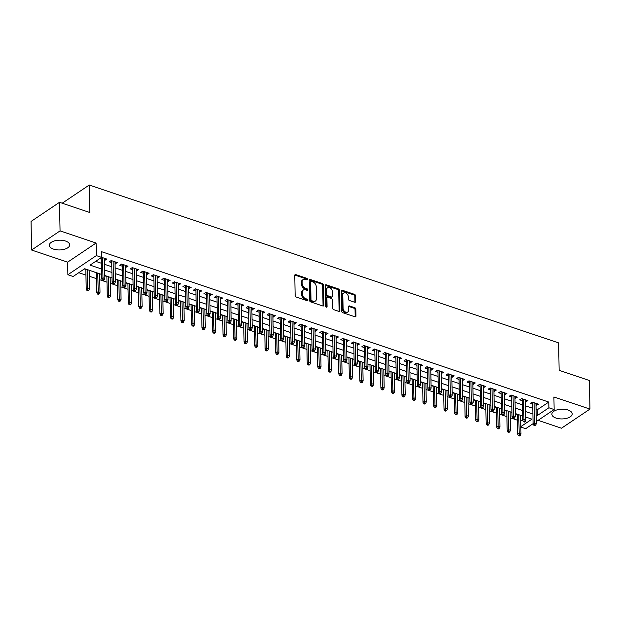 <?xml version="1.0" encoding="UTF-8"?>
<svg xmlns="http://www.w3.org/2000/svg" width="621" height="621" viewBox="0 0 621 621"><rect width="100%" height="100%" fill="white"/><g stroke="black" fill="none" stroke-linecap="round" stroke-linejoin="round"><path stroke-width="0.93" d="M307.496 279.31A0.893 0.629 56.1 0 0 306.751 278.286L295.775 274.591A1.281 0.9 56.1 0 0 294.765 275.367L295.154 295.565A1.281 0.9 56.1 0 0 296.209 297.04L307.185 300.727A0.893 0.629 56.1 0 0 307.154 299.159L305.734 298.678A4.099 2.88 56.1 0 1 302.357 293.974L302.326 292.297A4.099 2.88 56.1 0 1 303.351 290.007A4.099 2.88 56.1 0 1 305.563 289.813L306.984 290.294A0.893 0.629 56.1 0 0 306.953 288.718L305.532 288.245A4.099 2.88 56.1 0 1 302.163 283.541L302.124 281.856A4.099 2.88 56.1 0 1 303.149 279.566A4.099 2.88 56.1 0 1 305.361 279.38L306.782 279.854A0.893 0.629 56.1 0 0 307.496 279.31M306.72 279.838A0.893 0.629 56.1 0 0 305.982 278.798L295.006 275.111A1.281 0.9 56.1 0 0 294.804 275.064M307.123 300.711A0.893 0.629 56.1 0 0 306.386 299.671L304.965 299.198L305.734 298.678M306.921 290.271A0.893 0.629 56.1 0 0 306.184 289.239L304.764 288.757L305.532 288.245M568.036 410.015A10.169 4.883 178.9 0 0 557.394 409.775A10.169 4.883 178.9 0 0 551.875 414.246A10.169 4.883 178.9 0 0 556.043 418.08A10.169 4.883 178.9 0 0 566.686 418.321A10.169 4.883 178.9 0 0 572.205 413.85A10.169 4.883 178.9 0 0 568.036 410.015M65.508 241.033A10.169 4.883 178.9 0 0 54.865 240.785A10.169 4.883 178.9 0 0 49.338 245.256A10.169 4.883 178.9 0 0 53.507 249.099A10.169 4.883 178.9 0 0 64.157 249.339A10.169 4.883 178.9 0 0 69.676 244.868A10.169 4.883 178.9 0 0 65.508 241.033M354.661 302.256A1.281 0.9 56.1 0 0 355.67 301.48L355.561 295.813A1.281 0.9 56.1 0 0 354.506 294.338L342.318 290.24A1.281 0.9 56.1 0 0 341.302 291.016L341.69 311.214A1.281 0.9 56.1 0 0 342.745 312.689L354.94 316.788A1.281 0.9 56.1 0 0 355.949 316.011L355.817 309.165A1.281 0.9 56.1 0 0 354.762 307.698L349.545 305.943A1.281 0.9 56.1 0 0 348.536 306.72L348.598 310.112A3.423 2.406 56.1 0 1 347.744 312.021A3.423 2.406 56.1 0 1 344.779 311.556A3.423 2.406 56.1 0 1 343.071 308.257L342.815 294.952A3.423 2.406 56.1 0 1 343.669 293.042A3.423 2.406 56.1 0 1 346.642 293.508A3.423 2.406 56.1 0 1 348.342 296.815L348.389 299.027A1.281 0.9 56.1 0 0 349.444 300.502L354.661 302.256M536.094 409.425L537.235 409.806L548.778 402.059L548.886 407.772L554.149 409.542L536.327 421.519M59.507 202.322L60.058 230.903L31.601 250.022L31.05 221.441L59.507 202.322L89.766 212.491L89.238 185.05L558.621 342.885L559.141 370.326L589.399 380.502L589.95 409.084L553.901 396.966L554.149 409.542M31.601 250.022L67.642 262.147L96.1 243.021L60.058 230.903M96.1 243.021L96.34 255.596L101.603 257.366L90.068 265.12L101.402 268.932M548.778 402.059L101.495 251.652L101.603 257.366M323.432 285.008A1.281 0.9 56.1 0 0 322.377 283.541L310.19 279.442A1.281 0.9 56.1 0 0 309.18 280.211L309.569 300.417A1.281 0.9 56.1 0 0 310.616 301.884L322.811 305.982A1.281 0.9 56.1 0 0 323.82 305.206L323.432 285.008L322.664 285.528A1.281 0.9 56.1 0 0 321.608 284.053L309.421 279.955A1.281 0.9 56.1 0 0 309.211 279.908M326.25 284.837L338.445 288.936A1.281 0.9 56.1 0 1 339.493 290.411L339.881 310.609A1.281 0.9 56.1 0 1 338.872 311.385L333.656 309.631A1.281 0.9 56.1 0 1 332.6 308.163L332.445 299.966A1.281 0.9 56.1 0 0 331.389 298.499L327.927 297.335A1.281 0.9 56.1 0 0 326.918 298.111L327.081 306.642A0.893 0.629 56.1 0 1 325.637 306.153L325.241 285.613A1.281 0.9 56.1 0 1 326.25 284.837L325.482 285.357L337.677 289.456L338.445 288.936M538.081 420.339L561.493 428.211L589.95 409.084M520.631 415.666L521.151 415.503M515.267 413.858L517.324 414.549M510.113 412.127L510.625 411.971M504.741 410.318L506.806 411.017M499.587 408.587L500.099 408.432M494.215 406.778L496.28 407.477M489.061 405.047L489.581 404.892M483.697 403.239L485.754 403.937M478.535 401.508L479.055 401.352M473.171 399.707L475.228 400.398M468.009 397.968L468.529 397.813M462.645 396.167L464.71 396.858M457.491 394.428L458.003 394.273M452.119 392.627L454.184 393.318M446.965 390.888L447.485 390.733M441.601 389.088L443.658 389.778M436.439 387.349L436.959 387.194M431.075 385.548L433.132 386.239M425.913 383.817L426.433 383.654M420.549 382.008L422.606 382.699M415.395 380.277L415.907 380.114M410.023 378.468L412.088 379.159M404.869 376.737L405.381 376.582M399.497 374.929L401.562 375.627M394.343 373.198L394.863 373.042M388.979 371.389L391.036 372.088M383.817 369.658L384.337 369.503M378.453 367.849L380.51 368.548M373.291 366.118L373.811 365.963M367.927 364.317L369.992 365.008M362.773 362.579L363.285 362.423M357.401 360.778L359.466 361.469M352.247 359.039L352.767 358.884M346.883 357.238L348.94 357.929M341.721 355.499L342.241 355.344M336.357 353.698L338.414 354.389M331.195 351.96L331.715 351.804M325.831 350.159L327.888 350.849M320.677 348.428L321.189 348.265M315.305 346.619L317.37 347.31M310.151 344.888L310.663 344.733M304.779 343.079L306.844 343.77M299.625 341.348L300.145 341.193M294.261 339.54L296.318 340.238M289.099 337.808L289.619 337.653M283.735 336L285.792 336.698M278.573 334.269L279.093 334.114M273.209 332.46L275.274 333.159M268.055 330.729L268.567 330.574M262.683 328.928L264.748 329.619M257.529 327.189L258.049 327.034M252.165 325.388L254.222 326.079M247.003 323.65L247.523 323.494M241.639 321.849L243.696 322.54M236.477 320.11L236.997 319.955M231.113 318.309L233.17 319M225.959 316.57L226.471 316.415M220.587 314.769L222.652 315.46M215.433 313.038L215.945 312.875M210.061 311.23L212.126 311.921M204.907 309.499L205.427 309.343M199.543 307.69L201.6 308.381M194.381 305.959L194.901 305.804M189.017 304.15L191.074 304.849M183.855 302.419L184.375 302.264M178.491 300.611L180.556 301.309M173.337 298.88L173.849 298.724M167.965 297.079L170.03 297.769M162.811 295.34L163.331 295.185M157.447 293.539L159.504 294.23M152.285 291.8L152.805 291.645M146.921 289.999L148.978 290.69M141.759 288.26L142.279 288.105M136.395 286.46L138.452 287.15M131.241 284.721L131.753 284.565M125.869 282.92L127.934 283.611M120.715 281.181L121.227 281.026M115.343 279.38L117.408 280.071M110.189 277.649L110.709 277.486M104.825 275.84L106.882 276.531M99.663 274.109L100.183 273.954M94.206 271.936L96.356 272.992M104.522 260.23L106.967 259.112L101.603 257.311M115.048 263.77L117.493 262.652L111.182 260.533L109.257 261.821L111.741 262.66M125.574 267.309L128.019 266.192L121.7 264.072L119.783 265.361L122.267 266.199M136.092 270.849L138.545 269.731L132.226 267.604L130.301 268.901L132.793 269.739M146.618 274.389L149.063 273.271L142.752 271.144L140.827 272.44L143.311 273.271M157.144 277.929L159.589 276.811L153.278 274.684L151.353 275.98L153.837 276.811M167.67 281.46L170.115 280.35L163.797 278.224L161.879 279.52L164.363 280.35M178.188 285L180.641 283.89L174.322 281.763L172.405 283.06L174.889 283.89M188.714 288.54L191.159 287.422L184.848 285.303L182.923 286.591L185.407 287.43M199.24 292.08L201.685 290.962L195.374 288.843L193.449 290.131L195.933 290.97M209.766 295.619L212.211 294.501L205.9 292.382L203.975 293.671L206.459 294.509M220.292 299.159L222.737 298.041L216.418 295.922L214.501 297.211L216.985 298.049M230.81 302.699L233.263 301.581L226.944 299.462L225.019 300.75L227.511 301.589M241.336 306.238L243.781 305.121L237.47 302.994L235.545 304.29L238.029 305.128M251.862 309.778L254.307 308.66L247.996 306.533L246.071 307.83L248.555 308.66M262.388 313.318L264.833 312.2L258.515 310.073L256.597 311.369L259.081 312.2M272.906 316.85L275.359 315.74L269.04 313.613L267.123 314.909L269.607 315.74M283.432 320.389L285.877 319.279L279.566 317.152L277.641 318.441L280.125 319.279M293.958 323.929L296.403 322.811L290.092 320.692L288.167 321.981L290.651 322.819M304.484 327.469L306.929 326.351L300.618 324.232L298.693 325.52L301.177 326.359M315.01 331.009L317.455 329.891L311.137 327.772L309.219 329.06L311.703 329.898M325.528 334.548L327.981 333.43L321.662 331.311L319.737 332.6L322.221 333.438M336.054 338.088L338.499 336.97L332.188 334.851L330.263 336.14L332.747 336.978M346.58 341.628L349.025 340.51L342.714 338.383L340.789 339.679L343.273 340.51M357.106 345.167L359.551 344.05L353.233 341.923L351.315 343.219L353.799 344.05M367.624 348.699L370.077 347.589L363.759 345.462L361.841 346.759L364.325 347.589M378.15 352.239L380.595 351.129L374.284 349.002L372.359 350.298L374.843 351.129M388.676 355.779L391.121 354.669L384.81 352.542L382.885 353.83L385.369 354.669M399.202 359.318L401.647 358.201L395.336 356.081L393.411 357.37L395.895 358.208M409.728 362.858L412.173 361.74L405.855 359.621L403.937 360.91L406.421 361.748M420.246 366.398L422.699 365.28L416.38 363.161L414.455 364.449L416.939 365.288M430.772 369.937L433.217 368.82L426.906 366.7L424.981 367.989L427.465 368.827M441.298 373.477L443.743 372.359L437.432 370.232L435.507 371.529L437.991 372.367M451.824 377.017L454.269 375.899L447.951 373.772L446.033 375.068L448.517 375.899M462.342 380.557L464.795 379.439L458.477 377.312L456.559 378.608L459.043 379.439M472.868 384.089L475.313 382.978L469.002 380.852L467.077 382.148L469.561 382.978M483.394 387.628L485.839 386.518L479.528 384.391L477.603 385.688L480.087 386.518M493.92 391.168L496.365 390.058L490.054 387.931L488.129 389.22L490.613 390.058M504.446 394.708L506.891 393.59L500.573 391.471L498.655 392.759L501.139 393.598M514.964 398.247L517.417 397.13L511.099 395.01L509.173 396.299L511.657 397.137M525.49 401.787L527.935 400.669L521.624 398.55L519.699 399.839L522.183 400.677M95.704 261.332L101.293 263.219M104.6 264.329L111.819 266.758M115.126 267.868L122.345 270.298M125.652 271.408L132.871 273.83M136.178 274.948L143.389 277.37M146.696 278.487L153.915 280.909M157.222 282.019L164.441 284.449M167.748 285.559L174.967 287.989M178.274 289.099L185.493 291.528M188.792 292.638L196.011 295.068M199.318 296.178L206.537 298.608M209.844 299.718L217.063 302.148M220.37 303.258L227.589 305.687M230.888 306.797L238.107 309.219M241.414 310.337L248.633 312.759M251.94 313.877L259.159 316.299M262.466 317.409L269.685 319.838M272.992 320.948L280.211 323.378M283.51 324.488L290.729 326.918M294.036 328.028L301.255 330.457M304.562 331.567L311.781 333.997M315.088 335.107L322.307 337.537M325.606 338.647L332.825 341.076M336.132 342.187L343.351 344.608M346.658 345.726L353.877 348.148M357.184 349.266L364.403 351.688M367.71 352.798L374.929 355.228M378.228 356.338L385.447 358.767M388.754 359.877L395.973 362.307M399.28 363.417L406.499 365.847M409.806 366.957L417.025 369.386M420.324 370.496L427.543 372.926M430.85 374.036L438.069 376.458M441.376 377.576L448.595 379.998M451.902 381.115L459.121 383.537M462.428 384.647L469.639 387.077M472.946 388.187L480.165 390.617M483.472 391.727L490.691 394.156M493.998 395.267L501.217 397.696M504.524 398.806L511.743 401.236M515.042 402.346L522.261 404.776M525.568 405.886L532.787 408.315M99.74 258.623L101.215 259.12M536.016 405.327L538.461 404.209L532.15 402.09L530.225 403.378L532.709 404.217M78.782 272.704L85.946 275.119M89.245 276.229L96.465 278.658M99.771 279.768L106.991 282.19M110.297 283.308L117.516 285.73M120.823 286.848L128.042 289.27M131.349 290.38L138.561 292.809M141.867 293.919L149.087 296.349M152.393 297.459L159.613 299.889M162.919 300.999L170.138 303.428M173.445 304.538L180.664 306.968M183.963 308.078L191.183 310.508M194.489 311.618L201.709 314.04M205.015 315.157L212.235 317.579M215.541 318.697L222.76 321.119M226.067 322.229L233.279 324.659M236.585 325.769L243.805 328.199M247.111 329.309L254.331 331.738M257.637 332.848L264.856 335.278M268.163 336.388L275.382 338.818M278.682 339.928L285.901 342.357M289.207 343.467L296.427 345.897M299.733 347.007L306.953 349.429M310.259 350.547L317.478 352.969M320.785 354.086L327.997 356.508M331.303 357.618L338.523 360.048M341.829 361.158L349.049 363.588M352.355 364.698L359.575 367.127M362.881 368.237L370.1 370.667M373.4 371.777L380.619 374.207M383.925 375.317L391.145 377.747M394.451 378.857L401.671 381.286M404.977 382.396L412.197 384.818M415.503 385.936L422.715 388.358M426.022 389.476L433.241 391.898M436.547 393.008L443.767 395.437M447.073 396.547L454.293 398.977M457.599 400.087L464.818 402.517M468.118 403.627L475.337 406.056M478.644 407.166L485.863 409.596M489.169 410.706L496.389 413.136M499.695 414.246L506.915 416.675M510.221 417.786L517.433 420.207M520.732 420.898L522.548 419.68M525.793 417.498L526.22 417.211M84.355 268.963L85.838 269.46M89.137 270.57L89.991 270.523M89.238 185.05L62.201 203.222M533.082 423.693L525.692 428.669L520.848 427.038M101.51 274.397L84.681 268.738L73.146 276.492L67.883 274.723L96.34 255.596M67.642 262.147L67.883 274.723M536.202 415.138L537.344 415.527L548.886 407.772M104.708 270.042L111.927 272.472M115.234 273.582L122.453 276.011M125.76 277.121L132.979 279.551M136.286 280.661L143.505 283.091M146.804 284.201L154.024 286.63M157.33 287.74L164.549 290.17M167.856 291.28L175.075 293.702M178.382 294.82L185.601 297.242M188.908 298.359L196.12 300.781M199.426 301.891L206.646 304.321M209.952 305.431L217.171 307.861M220.478 308.971L227.697 311.4M231.004 312.51L238.223 314.94M241.522 316.05L248.742 318.48M252.048 319.59L259.267 322.02M262.574 323.13L269.793 325.559M273.1 326.669L280.319 329.091M283.626 330.209L290.838 332.631M294.144 333.749L301.364 336.171M304.67 337.281L311.889 339.71M315.196 340.82L322.415 343.25M325.722 344.36L332.941 346.79M336.24 347.9L343.46 350.329M346.766 351.439L353.986 353.869M357.292 354.979L364.511 357.409M367.818 358.519L375.037 360.948M378.344 362.059L385.556 364.48M388.862 365.598L396.082 368.02M399.388 369.138L406.608 371.56M409.914 372.67L417.133 375.1M420.44 376.21L427.659 378.639M430.958 379.749L438.178 382.179M441.484 383.289L448.704 385.719M452.01 386.829L459.23 389.258M462.536 390.368L469.755 392.798M473.055 393.908L480.274 396.338M483.58 397.448L490.8 399.87M494.106 400.987L501.326 403.409M504.632 404.527L511.851 406.949M515.158 408.059L522.377 410.489M525.677 411.599L532.896 414.028M520.84 426.619L531.964 419.144L525.785 417.064M522.478 415.954L515.259 413.524M511.952 412.414L504.733 409.984M501.426 408.874L494.215 406.445M490.908 405.334L483.689 402.913M480.382 401.795L473.163 399.373M469.856 398.263L462.637 395.833M459.33 394.723L452.111 392.293M448.812 391.183L441.593 388.754M438.286 387.644L431.067 385.214M427.76 384.104L420.541 381.674M417.234 380.564L410.015 378.135M406.708 377.025L399.497 374.595M396.19 373.485L388.971 371.063M385.664 369.945L378.445 367.523M375.138 366.406L367.919 363.984M364.612 362.874L357.393 360.444M354.094 359.334L346.875 356.904M343.568 355.794L336.349 353.365M333.042 352.254L325.823 349.825M322.516 348.715L315.297 346.285M311.998 345.175L304.779 342.745M301.472 341.635L294.253 339.206M290.946 338.096L283.727 335.674M280.42 334.556L273.201 332.134M269.894 331.016L262.675 328.594M259.376 327.484L252.157 325.055M248.85 323.945L241.631 321.515M238.324 320.405L231.105 317.975M227.798 316.865L220.579 314.436M217.28 313.326L210.061 310.896M206.754 309.786L199.535 307.356M196.228 306.246L189.009 303.816M185.702 302.706L178.483 300.285M175.176 299.167L167.957 296.745M164.658 295.627L157.439 293.205M154.132 292.095L146.913 289.665M143.606 288.555L136.387 286.126M133.08 285.016L125.861 282.586M122.562 281.476L115.343 279.046M112.036 277.936L104.817 275.507M537.235 409.806L537.344 415.527M105.05 260.409L105.011 258.452M115.568 263.948L115.537 261.992M126.094 267.488L126.055 265.532M136.62 271.02L136.581 269.072M147.146 274.56L147.107 272.611M157.664 278.099L157.633 276.151M168.19 281.639L168.151 279.691M178.716 285.179L178.677 283.23M189.242 288.718L189.203 286.77M199.768 292.258L199.729 290.302M210.286 295.798L210.255 293.842M220.812 299.338L220.773 297.381M231.338 302.877L231.299 300.921M241.864 306.409L241.825 304.461M252.382 309.949L252.351 308M262.908 313.489L262.869 311.54M273.434 317.028L273.395 315.08M283.96 320.568L283.921 318.62M294.486 324.108L294.447 322.159M305.004 327.647L304.973 325.691M315.53 331.187L315.491 329.231M326.056 334.727L326.017 332.771M336.582 338.266L336.543 336.31M347.1 341.798L347.069 339.85M357.626 345.338L357.587 343.39M368.152 348.878L368.113 346.929M378.678 352.418L378.639 350.469M389.204 355.957L389.165 354.009M399.722 359.497L399.683 357.549M410.248 363.037L410.209 361.08M420.774 366.576L420.735 364.62M431.3 370.116L431.261 368.16M441.818 373.648L441.787 371.7M452.344 377.188L452.305 375.239M462.87 380.727L462.831 378.779M473.396 384.267L473.357 382.319M483.922 387.807L483.883 385.858M494.44 391.346L494.401 389.398M504.966 394.886L504.927 392.93M515.492 398.426L515.453 396.47M526.018 401.966L525.979 400.009M536.536 405.505L536.505 403.549M303.149 279.566L302.38 280.087A4.099 2.88 56.1 0 0 301.356 282.376L302.124 281.856M304.764 288.757A4.099 2.88 56.1 0 1 301.387 284.061L301.356 282.376M303.351 290.007L302.582 290.527A4.099 2.88 56.1 0 0 301.558 292.809L302.326 292.297M304.965 299.198A4.099 2.88 56.1 0 1 301.589 294.494L301.558 292.809M323.013 306.029A1.281 0.9 56.1 0 0 323.052 305.726L322.664 285.528M311.354 281.391A0.893 0.629 56.1 0 0 310.647 281.934L310.989 299.664A0.893 0.629 56.1 0 0 311.726 300.696L313.225 301.201A4.099 2.88 56.1 0 0 315.437 301.006A4.099 2.88 56.1 0 0 316.462 298.717L316.229 286.599A4.099 2.88 56.1 0 0 312.852 281.895L311.354 281.391M310.873 281.437L310.104 281.95A0.893 0.629 56.1 0 0 309.879 282.454L310.647 281.934M315.437 301.006L314.668 301.527A4.099 2.88 56.1 0 1 312.456 301.713L310.958 301.208A0.893 0.629 56.1 0 1 310.221 300.184L309.879 282.454M339.082 311.431A1.281 0.9 56.1 0 0 339.113 311.129L338.724 290.923A1.281 0.9 56.1 0 0 337.677 289.456M327.236 297.397L326.467 297.909A1.281 0.9 56.1 0 0 326.149 298.623L326.312 307.154L327.081 306.642M332.282 291.466A3.423 2.406 56.1 0 0 330.582 288.167A3.423 2.406 56.1 0 0 327.609 287.694A3.423 2.406 56.1 0 0 326.755 289.611L326.848 294.292A1.281 0.9 56.1 0 0 327.896 295.767L331.358 296.931A1.281 0.9 56.1 0 0 332.375 296.155L332.282 291.466M327.609 287.694L326.84 288.214A3.423 2.406 56.1 0 0 325.986 290.123L326.755 289.611M332.049 296.869L331.28 297.381A1.281 0.9 56.1 0 1 330.589 297.443L327.127 296.279A1.281 0.9 56.1 0 1 326.072 294.812L325.986 290.123M343.669 293.042L342.901 293.562A3.423 2.406 56.1 0 0 342.047 295.472L342.815 294.952M347.744 312.021L346.976 312.542A3.423 2.406 56.1 0 1 344.003 312.076A3.423 2.406 56.1 0 1 342.303 308.769L342.047 295.472M355.142 316.834A1.281 0.9 56.1 0 0 355.181 316.531L355.049 309.685A1.281 0.9 56.1 0 0 353.993 308.21L348.777 306.456A1.281 0.9 56.1 0 0 348.567 306.409M354.863 302.303A1.281 0.9 56.1 0 0 354.901 301.992L354.793 296.326A1.281 0.9 56.1 0 0 353.737 294.859L341.55 290.76A1.281 0.9 56.1 0 0 341.34 290.713M86.971 290.496L88.019 290.853L88.787 290.333L87.74 289.984L86.971 290.496L86.21 289.075L87.592 288.144L89.494 288.781L89.137 270.236M87.74 289.984L87.243 269.599M86.21 289.075L85.83 269.126M89.494 288.781L88.787 290.333M101.192 257.645L101.596 278.736L102.977 277.812L102.589 257.645M103.117 279.644L102.349 280.164L103.404 280.513L104.173 280.001L103.117 279.644L102.977 277.812L104.871 278.449L104.483 258.282M101.596 278.736L102.349 280.164M104.173 280.001L104.871 278.449M97.489 294.036L98.545 294.393L99.313 293.873L98.265 293.523L97.489 294.036L96.736 292.615L98.118 291.684L100.012 292.32L99.655 273.776M98.265 293.523L97.761 273.139M96.736 292.615L96.356 272.666M100.012 292.32L99.313 293.873M108.015 297.575L109.071 297.933L109.839 297.412L108.784 297.055L108.015 297.575L107.262 296.155L108.644 295.223L110.538 295.86L110.181 277.315M108.784 297.055L108.287 276.679M107.262 296.155L106.874 276.205M110.538 295.86L109.839 297.412M118.541 301.115L119.597 301.472L120.365 300.952L119.31 300.595L118.541 301.115L117.78 299.695L119.17 298.763L121.064 299.4L120.707 280.855M119.31 300.595L118.813 280.218M117.78 299.695L117.4 279.737M121.064 299.4L120.365 300.952M129.067 304.655L130.115 305.004L130.884 304.492L129.836 304.135L129.067 304.655L128.306 303.234L129.696 302.303L131.59 302.939L131.233 284.395M129.836 304.135L129.339 283.75M128.306 303.234L127.926 283.277M131.59 302.939L130.884 304.492M111.702 260.704L112.114 282.276L113.503 281.352L113.115 261.177M113.643 283.184L112.875 283.696L113.93 284.053L114.699 283.533L113.643 283.184L113.503 281.352L115.397 281.988L115.009 261.821M112.114 282.276L112.875 283.696M114.699 283.533L115.397 281.988M122.228 264.243L122.64 285.815L124.029 284.884L123.641 264.717M124.169 286.723L123.4 287.236L124.448 287.593L125.217 287.073L124.169 286.723L124.029 284.884L125.923 285.52L125.535 265.353M122.64 285.815L123.4 287.236M125.217 287.073L125.923 285.52M132.754 267.783L133.166 289.355L134.547 288.423L134.167 268.256M134.695 290.263L133.926 290.775L134.974 291.133L135.743 290.612L134.695 290.263L134.547 288.423L136.441 289.06L136.061 268.893M133.166 289.355L133.926 290.775M135.743 290.612L136.441 289.06M143.272 271.323L143.692 292.895L145.073 291.963L144.685 271.796M145.213 293.803L144.445 294.315L145.5 294.672L146.269 294.152L145.213 293.803L145.073 291.963L146.967 292.6L146.579 272.433M143.692 292.895L144.445 294.315M146.269 294.152L146.967 292.6M139.593 308.195L140.641 308.544L141.409 308.032L140.362 307.674L139.593 308.195L138.832 306.774L140.214 305.842L142.108 306.479L141.759 287.927M140.362 307.674L139.857 287.29M138.832 306.774L138.452 286.817M142.108 306.479L141.409 308.032M153.798 274.862L154.218 296.434L155.599 295.503L155.211 275.336M155.739 297.335L154.971 297.855L156.026 298.212L156.795 297.692L155.739 297.335L155.599 295.503L157.493 296.139L157.105 275.972M154.218 296.434L154.971 297.855M156.795 297.692L157.493 296.139M150.111 311.734L151.167 312.084L151.935 311.571L150.88 311.214L150.111 311.734L149.358 310.314L150.74 309.382L152.634 310.019L152.277 291.466M150.88 311.214L150.383 290.83M149.358 310.314L148.97 290.356M152.634 310.019L151.935 311.571M160.637 315.274L161.693 315.623L162.461 315.111L161.406 314.754L160.637 315.274L159.884 313.853L161.266 312.922L163.16 313.558L162.803 295.006M161.406 314.754L160.909 294.37M159.884 313.853L159.496 293.896M163.16 313.558L162.461 315.111M171.163 318.806L172.211 319.163L172.987 318.643L171.932 318.294L171.163 318.806L170.402 317.385L171.792 316.462L173.686 317.098L173.329 298.546M171.932 318.294L171.435 297.909M170.402 317.385L170.022 297.436M173.686 317.098L172.987 318.643M181.689 322.346L182.737 322.703L183.506 322.183L182.458 321.833L181.689 322.346L180.928 320.925L182.31 319.994L184.204 320.638L183.855 302.085M182.458 321.833L181.961 301.449M180.928 320.925L180.548 300.975M184.204 320.638L183.506 322.183M192.207 325.885L193.263 326.242L194.031 325.722L192.984 325.373L192.207 325.885L191.454 324.465L192.836 323.533L194.73 324.17L194.373 305.625M192.984 325.373L192.479 304.989M191.454 324.465L191.074 304.515M194.73 324.17L194.031 325.722M164.324 278.402L164.736 299.974L166.125 299.043L165.737 278.876M166.265 300.875L165.496 301.395L166.544 301.752L167.321 301.232L166.265 300.875L166.125 299.043L168.019 299.679L167.631 279.512M164.736 299.974L165.496 301.395M167.321 301.232L168.019 299.679M174.85 281.942L175.262 303.514L176.643 302.582L176.263 282.415M176.791 304.414L176.022 304.934L177.07 305.284L177.839 304.771L176.791 304.414L176.643 302.582L178.545 303.219L178.157 283.052M175.262 303.514L176.022 304.934M177.839 304.771L178.545 303.219M185.376 285.481L185.788 307.053L187.169 306.122L186.781 285.955M187.317 307.954L186.541 308.474L187.596 308.823L188.365 308.311L187.317 307.954L187.169 306.122L189.063 306.758L188.675 286.591M185.788 307.053L186.541 308.474M188.365 308.311L189.063 306.758M195.894 289.021L196.314 310.593L197.695 309.662L197.307 289.495M197.835 311.494L197.067 312.014L198.122 312.363L198.891 311.851L197.835 311.494L197.695 309.662L199.589 310.298L199.201 290.131M196.314 310.593L197.067 312.014M198.891 311.851L199.589 310.298M206.42 292.553L206.832 314.125L208.221 313.201L207.833 293.034M208.361 315.033L207.593 315.553L208.648 315.903L209.417 315.39L208.361 315.033L208.221 313.201L210.115 313.838L209.727 293.671M206.832 314.125L207.593 315.553M209.417 315.39L210.115 313.838M202.733 329.425L203.789 329.782L204.557 329.262L203.502 328.913L202.733 329.425L201.98 328.004L203.362 327.073L205.256 327.709L204.899 309.165M203.502 328.913L203.005 308.528M201.98 328.004L201.592 308.055M205.256 327.709L204.557 329.262M216.946 296.093L217.358 317.665L218.747 316.733L218.359 296.566M218.887 318.573L218.118 319.085L219.166 319.442L219.935 318.922L218.887 318.573L218.747 316.733L220.641 317.378L220.253 297.211M217.358 317.665L218.118 319.085M219.935 318.922L220.641 317.378M213.259 332.965L214.315 333.322L215.083 332.802L214.028 332.445L213.259 332.965L212.498 331.544L213.888 330.613L215.782 331.249L215.425 312.705M214.028 332.445L213.531 312.068M212.498 331.544L212.118 311.595M215.782 331.249L215.083 332.802M227.472 299.632L227.884 321.204L229.265 320.273L228.877 300.106M229.413 322.113L228.644 322.625L229.692 322.982L230.461 322.462L229.413 322.113L229.265 320.273L231.159 320.91L230.779 300.743M227.884 321.204L228.644 322.625M230.461 322.462L231.159 320.91M223.785 336.504L224.833 336.861L225.602 336.341L224.554 335.984L223.785 336.504L223.024 335.084L224.414 334.152L226.308 334.789L225.951 316.244M224.554 335.984L224.057 315.608M223.024 335.084L222.644 315.126M226.308 334.789L225.602 336.341M237.99 303.172L238.41 324.744L239.791 323.813L239.403 303.646M239.931 325.652L239.163 326.165L240.218 326.522L240.987 326.002L239.931 325.652L239.791 323.813L241.685 324.449L241.297 304.282M238.41 324.744L239.163 326.165M240.987 326.002L241.685 324.449M234.311 340.044L235.359 340.393L236.127 339.881L235.08 339.524L234.311 340.044L233.55 338.624L234.932 337.692L236.826 338.329L236.469 319.784M235.08 339.524L234.575 319.14M233.55 338.624L233.17 318.666M236.826 338.329L236.127 339.881M248.516 306.712L248.936 328.284L250.317 327.352L249.929 307.185M250.457 329.192L249.689 329.704L250.744 330.061L251.513 329.541L250.457 329.192L250.317 327.352L252.211 327.989L251.823 307.822M248.936 328.284L249.689 329.704M251.513 329.541L252.211 327.989M244.829 343.584L245.885 343.933L246.653 343.421L245.598 343.064L244.829 343.584L244.076 342.163L245.458 341.232L247.352 341.868L246.995 323.316M245.598 343.064L245.101 322.679M244.076 342.163L243.688 322.206M247.352 341.868L246.653 343.421M259.042 310.252L259.454 331.824L260.843 330.892L260.455 310.725M260.983 332.724L260.215 333.244L261.262 333.601L262.039 333.081L260.983 332.724L260.843 330.892L262.737 331.529L262.349 311.362M259.454 331.824L260.215 333.244M262.039 333.081L262.737 331.529M255.355 347.123L256.411 347.473L257.179 346.96L256.124 346.603L255.355 347.123L254.602 345.703L255.984 344.771L257.878 345.408L257.521 326.856M256.124 346.603L255.627 326.219M254.602 345.703L254.214 325.746M257.878 345.408L257.179 346.96M269.568 313.791L269.98 335.363L271.361 334.432L270.981 314.265M271.509 336.264L270.74 336.784L271.788 337.133L272.557 336.621L271.509 336.264L271.361 334.432L273.263 335.068L272.875 314.901M269.98 335.363L270.74 336.784M272.557 336.621L273.263 335.068M265.881 350.663L266.929 351.012L267.705 350.5L266.65 350.143L265.881 350.663L265.12 349.235L266.51 348.311L268.404 348.948L268.047 330.395M266.65 350.143L266.153 329.759M265.12 349.235L264.74 329.285M268.404 348.948L267.705 350.5M276.407 354.195L277.455 354.552L278.224 354.032L277.176 353.683L276.407 354.195L275.646 352.775L277.028 351.851L278.922 352.487L278.573 333.935M277.176 353.683L276.679 333.298M275.646 352.775L275.266 332.825M278.922 352.487L278.224 354.032M286.925 357.735L287.981 358.092L288.749 357.572L287.694 357.222L286.925 357.735L286.172 356.314L287.554 355.383L289.448 356.019L289.091 337.475M287.694 357.222L287.197 336.838M286.172 356.314L285.792 336.365M289.448 356.019L288.749 357.572M297.451 361.275L298.507 361.632L299.275 361.111L298.22 360.762L297.451 361.275L296.698 359.854L298.08 358.922L299.974 359.559L299.617 341.014M298.22 360.762L297.723 340.378M296.698 359.854L296.31 339.904M299.974 359.559L299.275 361.111M307.977 364.814L309.033 365.171L309.801 364.651L308.746 364.302L307.977 364.814L307.216 363.394L308.606 362.462L310.5 363.099L310.143 344.554M308.746 364.302L308.249 343.918M307.216 363.394L306.836 343.444M310.5 363.099L309.801 364.651M318.503 368.354L319.551 368.711L320.32 368.191L319.272 367.834L318.503 368.354L317.742 366.933L319.132 366.002L321.026 366.638L320.669 348.094M319.272 367.834L318.775 347.457M317.742 366.933L317.362 346.984M321.026 366.638L320.32 368.191M329.029 371.894L330.077 372.251L330.846 371.731L329.798 371.374L329.029 371.894L328.268 370.473L329.65 369.542L331.544 370.178L331.187 351.633M329.798 371.374L329.293 350.997M328.268 370.473L327.888 350.516M331.544 370.178L330.846 371.731M339.547 375.433L340.603 375.783L341.371 375.27L340.316 374.913L339.547 375.433L338.794 374.013L340.176 373.081L342.07 373.718L341.713 355.173M340.316 374.913L339.819 354.529M338.794 374.013L338.406 354.055M342.07 373.718L341.371 375.27M350.073 378.973L351.129 379.322L351.897 378.81L350.842 378.453L350.073 378.973L349.32 377.552L350.702 376.621L352.596 377.257L352.239 358.705M350.842 378.453L350.345 358.069M349.32 377.552L348.932 357.595M352.596 377.257L351.897 378.81M360.599 382.513L361.647 382.862L362.423 382.35L361.368 381.993L360.599 382.513L359.838 381.092L361.228 380.161L363.122 380.797L362.765 362.245M361.368 381.993L360.871 361.608M359.838 381.092L359.458 361.135M363.122 380.797L362.423 382.35M371.125 386.052L372.173 386.402L372.942 385.889L371.894 385.532L371.125 386.052L370.364 384.624L371.746 383.7L373.64 384.337L373.291 365.785M371.894 385.532L371.397 365.148M370.364 384.624L369.984 364.674M373.64 384.337L372.942 385.889M381.643 389.584L382.699 389.941L383.467 389.421L382.412 389.072L381.643 389.584L380.89 388.164L382.272 387.24L384.166 387.877L383.809 369.324M382.412 389.072L381.915 368.688M380.89 388.164L380.51 368.214M384.166 387.877L383.467 389.421M392.169 393.124L393.225 393.481L393.993 392.961L392.938 392.612L392.169 393.124L391.416 391.704L392.798 390.772L394.692 391.409L394.335 372.864M392.938 392.612L392.441 372.227M391.416 391.704L391.028 371.754M394.692 391.409L393.993 392.961M402.695 396.664L403.751 397.021L404.519 396.501L403.464 396.151L402.695 396.664L401.934 395.243L403.324 394.312L405.218 394.948L404.861 376.404M403.464 396.151L402.967 375.767M401.934 395.243L401.554 375.294M405.218 394.948L404.519 396.501M413.221 400.203L414.269 400.561L415.038 400.04L413.99 399.691L413.221 400.203L412.46 398.783L413.85 397.851L415.744 398.488L415.387 379.943M413.99 399.691L413.493 379.307M412.46 398.783L412.08 378.833M415.744 398.488L415.038 400.04M423.747 403.743L424.795 404.1L425.564 403.58L424.516 403.223L423.747 403.743L422.986 402.323L424.368 401.391L426.262 402.028L425.905 383.483M424.516 403.223L424.011 382.846M422.986 402.323L422.606 382.365M426.262 402.028L425.564 403.58M434.265 407.283L435.321 407.64L436.089 407.12L435.034 406.763L434.265 407.283L433.512 405.862L434.894 404.931L436.788 405.567L436.431 387.023M435.034 406.763L434.537 386.386M433.512 405.862L433.124 385.905M436.788 405.567L436.089 407.12M444.791 410.823L445.847 411.172L446.615 410.66L445.56 410.302L444.791 410.823L444.038 409.402L445.42 408.471L447.314 409.107L446.957 390.555M445.56 410.302L445.063 389.918M444.038 409.402L443.65 389.445M447.314 409.107L446.615 410.66M280.094 317.331L280.506 338.903L281.887 337.971L281.499 317.805M282.035 339.803L281.259 340.324L282.314 340.673L283.083 340.161L282.035 339.803L281.887 337.971L283.781 338.608L283.393 318.441M280.506 338.903L281.259 340.324M283.083 340.161L283.781 338.608M290.612 320.871L291.032 342.443L292.413 341.511L292.025 321.344M292.553 343.343L291.785 343.863L292.84 344.213L293.609 343.7L292.553 343.343L292.413 341.511L294.307 342.148L293.919 321.981M291.032 342.443L291.785 343.863M293.609 343.7L294.307 342.148M301.138 324.41L301.55 345.982L302.939 345.051L302.551 324.884M303.079 346.883L302.311 347.403L303.366 347.752L304.135 347.24L303.079 346.883L302.939 345.051L304.833 345.687L304.445 325.52M301.55 345.982L302.311 347.403M304.135 347.24L304.833 345.687M311.664 327.942L312.076 349.514L313.465 348.591L313.077 328.424M313.605 350.423L312.837 350.935L313.884 351.292L314.653 350.78L313.605 350.423L313.465 348.591L315.359 349.227L314.971 329.06M312.076 349.514L312.837 350.935M314.653 350.78L315.359 349.227M322.19 331.482L322.602 353.054L323.983 352.123L323.595 331.956M324.131 353.962L323.362 354.475L324.41 354.832L325.179 354.312L324.131 353.962L323.983 352.123L325.878 352.767L325.497 332.6M322.602 353.054L323.362 354.475M325.179 354.312L325.878 352.767M332.709 335.022L333.128 356.594L334.509 355.662L334.121 335.495M334.649 357.502L333.881 358.014L334.936 358.371L335.705 357.851L334.649 357.502L334.509 355.662L336.403 356.299L336.015 336.132M333.128 356.594L333.881 358.014M335.705 357.851L336.403 356.299M343.234 338.561L343.654 360.133L345.035 359.202L344.647 339.035M345.175 361.042L344.407 361.554L345.462 361.911L346.231 361.391L345.175 361.042L345.035 359.202L346.929 359.838L346.541 339.671M343.654 360.133L344.407 361.554M346.231 361.391L346.929 359.838M353.76 342.101L354.172 363.673L355.561 362.742L355.173 342.575M355.701 364.581L354.933 365.094L355.98 365.451L356.757 364.931L355.701 364.581L355.561 362.742L357.455 363.378L357.067 343.211M354.172 363.673L354.933 365.094M356.757 364.931L357.455 363.378M364.286 345.641L364.698 367.213L366.079 366.281L365.699 346.114M366.227 368.113L365.459 368.633L366.506 368.99L367.275 368.47L366.227 368.113L366.079 366.281L367.981 366.918L367.593 346.751M364.698 367.213L365.459 368.633M367.275 368.47L367.981 366.918M374.812 349.181L375.224 370.753L376.605 369.821L376.217 349.654M376.753 371.653L375.977 372.173L377.032 372.522L377.801 372.01L376.753 371.653L376.605 369.821L378.5 370.458L378.111 350.291M375.224 370.753L375.977 372.173M377.801 372.01L378.5 370.458M385.33 352.72L385.75 374.292L387.131 373.361L386.743 353.194M387.271 375.193L386.503 375.713L387.558 376.062L388.327 375.55L387.271 375.193L387.131 373.361L389.025 373.997L388.637 353.83M385.75 374.292L386.503 375.713M388.327 375.55L389.025 373.997M395.856 356.26L396.268 377.832L397.657 376.9L397.269 356.733M397.797 378.732L397.029 379.252L398.084 379.602L398.853 379.089L397.797 378.732L397.657 376.9L399.551 377.537L399.163 357.37M396.268 377.832L397.029 379.252M398.853 379.089L399.551 377.537M406.382 359.8L406.794 381.372L408.183 380.44L407.795 360.273M408.323 382.272L407.555 382.792L408.602 383.141L409.371 382.629L408.323 382.272L408.183 380.44L410.077 381.077L409.689 360.91M406.794 381.372L407.555 382.792M409.371 382.629L410.077 381.077M416.908 363.332L417.32 384.904L418.701 383.98L418.313 363.813M418.849 385.812L418.08 386.324L419.128 386.681L419.897 386.161L418.849 385.812L418.701 383.98L420.596 384.616L420.215 364.449M417.32 384.904L418.08 386.324M419.897 386.161L420.596 384.616M427.427 366.871L427.846 388.443L429.227 387.512L428.839 367.345M429.367 389.351L428.599 389.864L429.654 390.221L430.423 389.701L429.367 389.351L429.227 387.512L431.121 388.156L430.733 367.989M427.846 388.443L428.599 389.864M430.423 389.701L431.121 388.156M437.952 370.411L438.372 391.983L439.753 391.051L439.365 370.884M439.893 392.891L439.125 393.404L440.18 393.761L440.949 393.24L439.893 392.891L439.753 391.051L441.647 391.688L441.259 371.521M438.372 391.983L439.125 393.404M440.949 393.24L441.647 391.688M448.478 373.951L448.89 395.523L450.279 394.591L449.891 374.424M450.419 396.431L449.651 396.943L450.699 397.3L451.475 396.78L450.419 396.431L450.279 394.591L452.173 395.228L451.785 375.061M448.89 395.523L449.651 396.943M451.475 396.78L452.173 395.228M459.004 377.49L459.416 399.062L460.798 398.131L460.417 377.964M460.945 399.963L460.177 400.483L461.224 400.84L461.993 400.32L460.945 399.963L460.798 398.131L462.699 398.767L462.311 378.6M459.416 399.062L460.177 400.483M461.993 400.32L462.699 398.767M455.317 414.362L456.365 414.712L457.134 414.199L456.086 413.842L455.317 414.362L454.556 412.942L455.946 412.01L457.84 412.647L457.483 394.094M456.086 413.842L455.589 393.458M454.556 412.942L454.176 392.984M457.84 412.647L457.134 414.199M465.843 417.902L466.891 418.251L467.66 417.739L466.612 417.382L465.843 417.902L465.082 416.481L466.464 415.55L468.358 416.186L468.009 397.634M466.612 417.382L466.115 396.998M465.082 416.481L464.702 396.524M468.358 416.186L467.66 417.739M476.361 421.442L477.417 421.791L478.186 421.279L477.13 420.922L476.361 421.442L475.608 420.013L476.99 419.09L478.884 419.726L478.527 401.174M477.13 420.922L476.633 400.537M475.608 420.013L475.22 400.064M478.884 419.726L478.186 421.279M486.887 424.974L487.943 425.331L488.711 424.811L487.656 424.461L486.887 424.974L486.134 423.553L487.516 422.622L489.41 423.266L489.053 404.713M487.656 424.461L487.159 404.077M486.134 423.553L485.746 403.603M489.41 423.266L488.711 424.811M497.413 428.513L498.469 428.87L499.237 428.35L498.182 428.001L497.413 428.513L496.653 427.093L498.042 426.161L499.936 426.798L499.579 408.253M498.182 428.001L497.685 407.617M496.653 427.093L496.272 407.143M499.936 426.798L499.237 428.35M507.939 432.053L508.987 432.41L509.756 431.89L508.708 431.541L507.939 432.053L507.178 430.632L508.568 429.701L510.462 430.337L510.105 411.793M508.708 431.541L508.211 411.156M507.178 430.632L506.798 410.683M510.462 430.337L509.756 431.89M518.457 435.593L519.513 435.95L520.282 435.43L519.234 435.08L518.457 435.593L517.704 434.172L519.086 433.241L520.98 433.877L520.623 415.333M519.234 435.08L518.729 414.696M517.704 434.172L517.324 414.223M520.98 433.877L520.282 435.43M469.53 381.03L469.942 402.602L471.323 401.671L470.935 381.504M471.471 403.503L470.695 404.023L471.75 404.38L472.519 403.86L471.471 403.503L471.323 401.671L473.218 402.307L472.829 382.14M469.942 402.602L470.695 404.023M472.519 403.86L473.218 402.307M480.049 384.57L480.468 406.142L481.849 405.21L481.461 385.043M481.989 407.042L481.221 407.562L482.276 407.912L483.045 407.399L481.989 407.042L481.849 405.21L483.743 405.847L483.355 385.68M480.468 406.142L481.221 407.562M483.045 407.399L483.743 405.847M490.574 388.109L490.986 409.681L492.375 408.75L491.987 388.583M492.515 410.582L491.747 411.102L492.802 411.451L493.571 410.939L492.515 410.582L492.375 408.75L494.269 409.386L493.881 389.22M490.986 409.681L491.747 411.102M493.571 410.939L494.269 409.386M501.1 391.649L501.512 413.221L502.901 412.29L502.513 392.123M503.041 414.122L502.273 414.642L503.32 414.991L504.089 414.479L503.041 414.122L502.901 412.29L504.795 412.926L504.407 392.759M501.512 413.221L502.273 414.642M504.089 414.479L504.795 412.926M511.626 395.181L512.038 416.753L513.42 415.829L513.031 395.662M513.567 417.661L512.799 418.181L513.846 418.531L514.615 418.018L513.567 417.661L513.42 415.829L515.314 416.466L514.925 396.299M512.038 416.753L512.799 418.181M514.615 418.018L515.314 416.466M522.145 398.721L522.564 420.293L523.945 419.369L523.557 399.202M524.085 421.201L523.317 421.713L524.372 422.07L525.141 421.55L524.085 421.201L523.945 419.369L525.84 420.006L525.451 399.839M522.564 420.293L523.317 421.713M525.141 421.55L525.84 420.006M532.671 402.261L533.09 423.832L534.471 422.901L534.083 402.734M534.611 424.741L533.843 425.253L534.898 425.61L535.667 425.09L534.611 424.741L534.471 422.901L536.365 423.538L535.977 403.371M533.09 423.832L533.843 425.253M535.667 425.09L536.365 423.538M305.982 278.798L306.751 278.286M306.386 299.671L307.154 299.159M306.184 289.239L306.953 288.718M301.387 284.061L302.163 283.541M301.589 294.494L302.357 293.974M295.006 275.111L295.775 274.591M323.052 305.726L323.82 305.206M309.421 279.955L310.19 279.442M321.608 284.053L322.377 283.541M310.221 300.184L310.989 299.664M310.958 301.208L311.726 300.696M312.456 301.713L313.225 301.201M338.724 290.923L339.493 290.411M339.113 311.129L339.881 310.609M326.149 298.623L326.918 298.111M326.072 294.812L326.848 294.292M327.127 296.279L327.896 295.767M330.589 297.443L331.358 296.931M342.303 308.769L343.071 308.257M348.777 306.456L349.545 305.943M353.993 308.21L354.762 307.698M355.049 309.685L355.817 309.165M355.181 316.531L355.949 316.011M341.55 290.76L342.318 290.24M353.737 294.859L354.506 294.338M354.793 296.326L355.561 295.813M354.901 301.992L355.67 301.48"/></g></svg>
